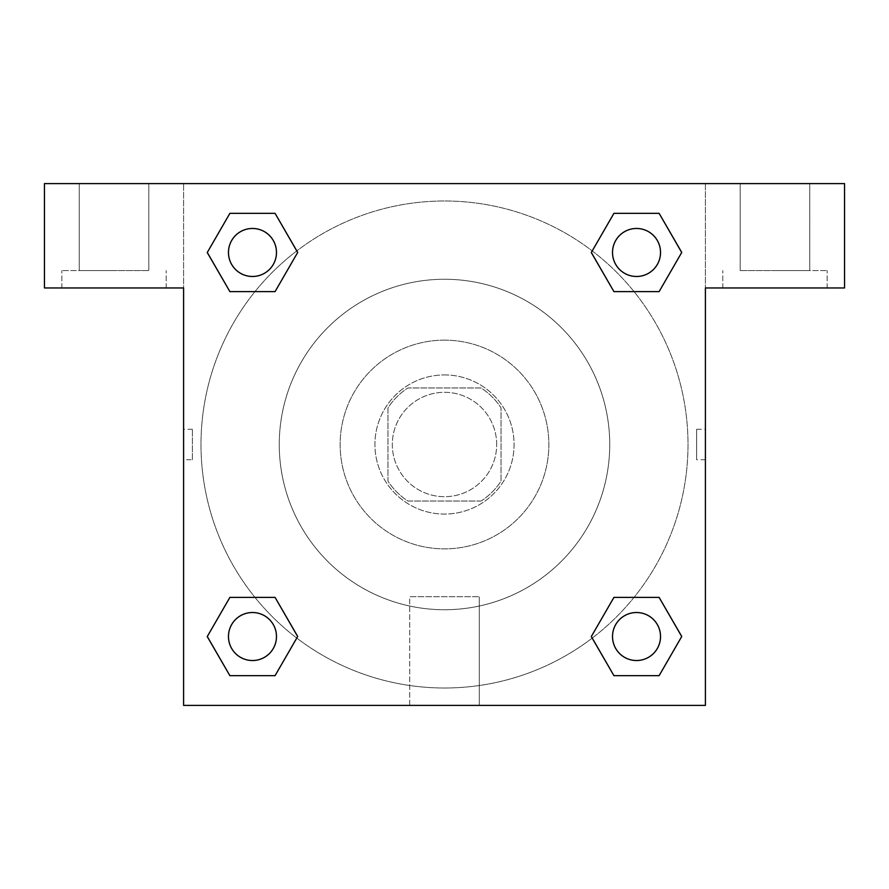 <?xml version="1.0" encoding="UTF-8"?>
<svg xmlns="http://www.w3.org/2000/svg" width="889" height="889" viewBox="0 0 889 889"><rect width="100%" height="100%" fill="white"/><g stroke="black" fill="none" stroke-linecap="round" stroke-linejoin="round"><path stroke-width="0.67" stroke-dasharray="4.45 3.33" d="M496.684 444.5A52.184 52.184 0 0 0 418.408 399.305A52.184 52.184 0 0 0 418.408 489.695A52.184 52.184 0 0 0 496.684 444.5A52.184 52.184 0 0 0 418.408 399.305A52.184 52.184 0 0 0 418.408 489.695A52.184 52.184 0 0 0 496.684 444.5M481.105 501.029L407.895 501.029A67.353 67.353 0 0 1 387.971 481.105L387.971 407.895A67.353 67.353 0 0 1 407.895 387.971L481.105 387.971A67.353 67.353 0 0 1 501.029 407.895L501.029 481.105A67.353 67.353 0 0 1 481.105 501.029L407.895 501.029A67.353 67.353 0 0 1 387.971 481.105L387.971 407.895A67.353 67.353 0 0 1 407.895 387.971L481.105 387.971A67.353 67.353 0 0 1 501.029 407.895L501.029 481.105A67.353 67.353 0 0 1 481.105 501.029M444.5 374.925A69.575 69.575 0 0 1 504.752 479.282A69.575 69.575 0 0 1 384.248 479.282A69.575 69.575 0 0 1 444.5 374.925A69.575 69.575 0 0 0 374.925 444.5A69.575 69.575 0 0 0 444.5 514.075A69.575 69.575 0 0 0 514.075 444.5A69.575 69.575 0 0 0 444.5 374.925M444.5 340.143A104.357 104.357 0 0 1 534.878 496.684A104.357 104.357 0 0 1 354.122 496.684A104.357 104.357 0 0 1 444.5 340.143A104.357 104.357 0 0 1 534.878 496.684A104.357 104.357 0 0 1 354.122 496.684A104.357 104.357 0 0 1 444.5 340.143M444.5 279.257A165.243 165.243 0 0 1 587.596 527.121A165.243 165.243 0 0 1 301.404 527.121A165.243 165.243 0 0 1 444.5 279.257A165.243 165.243 0 0 0 279.257 444.5A165.243 165.243 0 0 0 444.5 609.743A165.243 165.243 0 0 0 609.743 444.5A165.243 165.243 0 0 0 444.5 279.257M844.55 183.601L44.45 183.601L44.45 287.958L44.45 183.601L844.55 183.601L44.45 183.601L44.45 287.958L183.601 287.958L44.45 287.958L183.601 287.958L183.601 183.601L183.601 705.399L183.601 287.958L183.601 705.399L705.399 705.399L183.601 705.399L705.399 705.399L705.399 287.958L844.55 287.958L844.55 183.601L844.55 287.958L705.399 287.958L705.399 705.399L705.399 287.958L844.55 287.958L844.55 183.601M192.368 459.724L192.368 429.276L192.368 459.724L183.601 459.724L183.601 429.276L183.612 459.724M612.521 636.524A24.003 24.003 0 0 0 648.526 657.315A24.003 24.003 0 0 0 648.526 615.733A24.003 24.003 0 0 0 612.521 636.524A24.003 24.003 0 0 1 648.526 615.733A24.003 24.003 0 0 1 648.526 657.315A24.003 24.003 0 0 1 612.521 636.524M276.479 252.476A24.003 24.003 0 0 0 240.475 231.685A24.003 24.003 0 0 0 240.475 273.267A24.003 24.003 0 0 0 276.479 252.476A24.003 24.003 0 0 0 240.475 231.685A24.003 24.003 0 0 0 240.475 273.267A24.003 24.003 0 0 0 276.479 252.476A24.003 24.003 0 0 0 240.475 231.685A24.003 24.003 0 0 0 240.475 273.267A24.003 24.003 0 0 0 276.479 252.476M276.479 636.524A24.003 24.003 0 0 0 240.475 615.733A24.003 24.003 0 0 0 240.475 657.315A24.003 24.003 0 0 0 276.479 636.524A24.003 24.003 0 0 0 240.475 615.733A24.003 24.003 0 0 0 240.475 657.315A24.003 24.003 0 0 0 276.479 636.524A24.003 24.003 0 0 0 240.475 615.733A24.003 24.003 0 0 0 240.475 657.315A24.003 24.003 0 0 0 276.479 636.524M660.527 252.476A24.003 24.003 0 0 0 624.523 231.685A24.003 24.003 0 0 0 624.523 273.267A24.003 24.003 0 0 0 660.527 252.476A24.003 24.003 0 0 0 624.523 231.685A24.003 24.003 0 0 0 624.523 273.267A24.003 24.003 0 0 0 660.527 252.476A24.003 24.003 0 0 0 624.523 231.685A24.003 24.003 0 0 0 624.523 273.267A24.003 24.003 0 0 0 660.527 252.476M592.23 638.08A243.508 243.508 0 0 0 688.008 444.5A243.508 243.508 0 0 0 322.74 233.618A243.508 243.508 0 0 0 322.74 655.382A243.508 243.508 0 0 0 688.008 444.5A243.508 243.508 0 0 0 296.815 250.887M705.388 429.276L705.388 459.724L705.399 429.276L705.399 459.724L705.399 429.276L705.399 459.724L705.399 429.276L696.632 429.276L696.632 459.724L696.632 429.276M409.718 705.399L479.282 705.399L409.718 705.399L409.718 596.73L479.282 596.73L409.718 596.73L479.282 596.73L409.718 596.73L409.718 705.399L479.282 705.399L409.718 705.399M774.975 287.958L722.79 287.958L774.975 287.958M114.025 287.958L61.841 287.958L114.025 287.958M774.975 270.567L827.159 270.567L774.975 270.567M740.193 270.567L809.768 270.567L740.193 270.567L809.768 270.567L740.193 270.567L740.193 183.601L809.768 183.601L740.193 183.601L809.768 183.601L809.768 270.567L809.768 183.601L740.193 183.601L740.193 270.567M114.025 270.567L61.841 270.567L114.025 270.567M79.232 270.567L148.807 270.567L79.232 270.567L148.807 270.567L79.232 270.567L79.232 183.601L148.807 183.601L79.232 183.601L148.807 183.601L148.807 270.567L148.807 183.601L79.232 183.601L79.232 270.567M459.724 183.601L429.276 183.612L459.724 183.601M296.77 250.92A243.508 243.508 0 0 0 250.909 592.207A243.508 243.508 0 0 0 592.185 638.113M705.399 183.601L705.399 287.958L705.399 183.601M275.068 213.338L297.671 252.476L275.023 291.581M229.884 291.614L207.281 252.476L229.929 213.371M229.884 675.662L207.281 636.524L229.929 597.419M275.068 597.386L297.671 636.524L275.023 675.629M613.932 675.662L591.329 636.524L613.977 597.419M659.116 597.386L681.719 636.524L659.071 675.629M659.116 213.338L681.719 252.476L659.071 291.581M613.932 291.614L591.329 252.476L613.977 213.371M660.527 636.524A24.003 24.003 0 0 0 624.523 615.733A24.003 24.003 0 0 0 624.523 657.315A24.003 24.003 0 0 0 660.527 636.524M591.329 636.524L613.932 597.386M681.719 636.524L659.116 675.662M207.281 636.524L229.884 597.386M297.671 636.524L275.068 675.662M591.329 252.476L613.932 213.338M681.719 252.476L659.116 291.614M207.281 252.476L229.884 213.338M297.671 252.476L275.068 291.614M827.159 287.958L827.159 270.567L827.159 287.958M722.79 287.958L722.79 270.567L722.79 287.958M166.21 287.958L166.21 270.567L166.21 287.958M61.841 287.958L61.841 270.567L61.841 287.958M479.282 705.399L479.282 596.73L479.282 705.399M705.388 459.724L696.632 459.724M192.368 429.276L183.612 429.276"/><path stroke-width="1.33" d="M844.55 183.601L44.45 183.601L44.45 287.958L183.601 287.958L183.601 705.399L705.399 705.399L705.399 287.958L844.55 287.958L844.55 183.601M229.884 291.614L275.068 291.614L229.884 291.614L207.281 252.476L229.884 213.338L275.068 213.338L297.671 252.476L275.068 291.614L229.884 291.614L207.237 252.509M275.068 213.338L229.884 213.338L275.068 213.338L297.715 252.443M275.068 597.386L229.884 597.386L275.068 597.386L297.671 636.524L275.068 675.662L229.884 675.662L207.281 636.524L229.884 597.386L275.068 597.386L297.715 636.491M229.884 675.662L275.068 675.662L229.884 675.662L207.237 636.557M659.116 597.386L613.932 597.386L659.116 597.386L681.719 636.524L659.116 675.662L613.932 675.662L591.329 636.524L613.932 597.386L659.116 597.386L681.763 636.491M613.932 675.662L659.116 675.662L613.932 675.662L591.285 636.557M613.932 291.614L659.116 291.614L613.932 291.614L591.329 252.476L613.932 213.338L659.116 213.338L681.719 252.476L659.116 291.614L613.932 291.614L591.285 252.509M659.116 213.338L613.932 213.338L659.116 213.338L681.763 252.443M660.527 636.524A24.003 24.003 0 0 0 624.523 615.733A24.003 24.003 0 0 0 624.523 657.315A24.003 24.003 0 0 0 660.527 636.524M276.479 636.524A24.003 24.003 0 0 0 240.475 615.733A24.003 24.003 0 0 0 240.475 657.315A24.003 24.003 0 0 0 276.479 636.524M660.527 252.476A24.003 24.003 0 0 0 624.523 231.685A24.003 24.003 0 0 0 624.523 273.267A24.003 24.003 0 0 0 660.527 252.476M276.479 252.476A24.003 24.003 0 0 0 240.475 231.685A24.003 24.003 0 0 0 240.475 273.267A24.003 24.003 0 0 0 276.479 252.476"/></g></svg>
